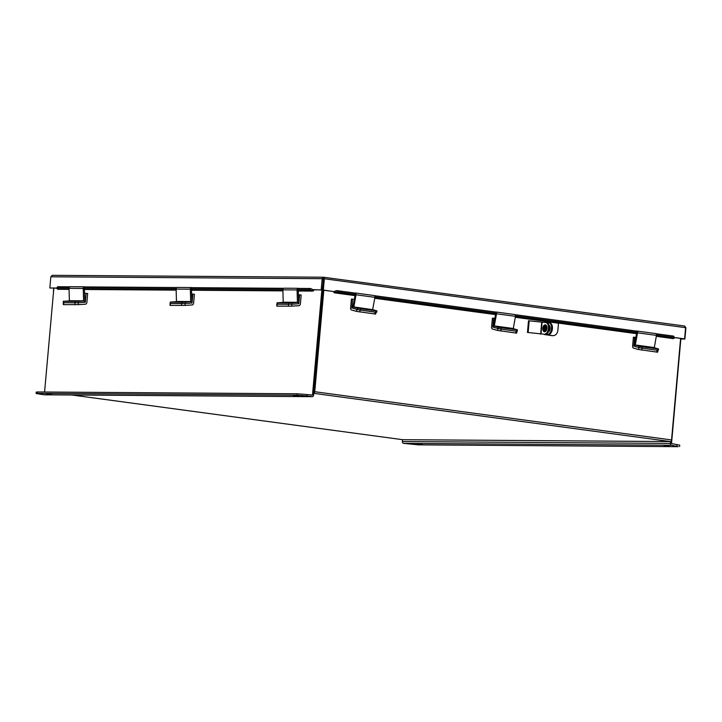 <?xml version="1.0" encoding="UTF-8"?>
<svg xmlns="http://www.w3.org/2000/svg" width="722" height="722" viewBox="0 0 722 722"><rect width="100%" height="100%" fill="white"/><g stroke="black" fill="none" stroke-linecap="round" stroke-linejoin="round"><path stroke-width="1.08" d="M321.859 290.036L312.482 395.06L307.03 394.564L306.913 395.963L312.148 396.667A1.652 1.318 90.4 0 0 313.601 395.205L322.978 290.118L313.745 391.956M323.808 290.226L314.756 391.721A1.652 0.984 -82.3 0 1 313.772 393.337L670.413 441.566L402.705 439.698A1.652 0.984 97.7 0 1 402.623 439.689A1.652 0.984 97.7 0 1 402.551 439.671M670.413 441.566A1.652 0.984 97.7 0 0 671.55 439.933L680.602 338.447M53.78 288.962A2.563 1.525 -82.3 0 0 53.554 291.453M680.846 339.006L684.898 339.033L685.9 327.842L684.745 326.037L323.582 277.23L324.34 278.863L323.339 290.054L333.717 291.571L322.499 290.054L323.456 277.221L52.219 275.326L323.33 277.23M298.249 290.993L312.644 291.092A1.57 1.263 90.4 0 1 311.913 290.785L311.85 290.731A1.877 0.659 -149.5 0 0 309.512 289.612L310.18 288.484A1.877 0.659 30.5 0 1 312.518 289.594L322.31 290.036L323.465 278.629L322.192 278.692L321.2 289.883L322.31 290.036M684.898 339.033L680.864 338.862M674.168 337.463L684.6 338.88L674.195 337.58M323.727 277.248L684.664 326.028L685.593 327.68L684.6 338.88M323.339 290.054L322.499 290.054M312.77 289.829L321.2 289.883M52.354 275.335L50.838 276.797L49.836 287.988L56.839 288.033M49.836 287.988L56.821 288.177M685.593 327.68L323.429 278.629M323.582 277.23L322.192 278.692L50.838 276.797M312.644 291.092A1.57 1.263 90.4 0 0 313.862 289.973M69.077 289.387L58.139 289.305A1.57 1.263 -89.6 0 1 57.408 289.008L57.345 288.953A1.877 0.659 -149.5 0 1 56.848 288.006L57.516 286.869A1.877 0.659 30.5 0 1 57.922 286.715L57.255 287.852A1.877 0.659 -149.5 0 0 56.848 288.006M309.512 289.612L297.13 289.531M282.916 289.432L190.373 288.782M176.159 288.683L83.283 288.033M69.068 287.934L57.255 287.852M310.18 288.484L297.924 288.394M283.71 288.295L191.177 287.645M176.962 287.546L84.077 286.896M69.863 286.796L57.922 286.715M656.506 334.954L673.464 337.246A1.877 0.848 165.6 0 1 674.231 337.706A1.877 0.848 165.6 0 1 673.906 338.383L673.852 338.428A1.57 0.939 97.7 0 1 673.292 338.627L656.289 336.326M334.584 291.282L334.773 291.381A1.877 0.848 -14.4 0 1 337.327 290.659L337.643 291.868A1.877 0.848 165.6 0 0 335.089 292.59L335.035 292.636A1.57 0.939 -82.3 0 1 334.476 292.843L354.998 295.614M333.735 291.571A1.57 0.939 -82.3 0 0 334.476 292.843M637.58 332.4L515.508 315.902M496.583 313.348L374.962 296.913M356.045 294.359L337.643 291.868M673.464 337.246L673.157 336.037L656.072 333.726M637.147 331.172L515.075 314.675M496.149 312.121L374.537 295.686M355.612 293.132L337.327 290.659M673.157 336.037A1.877 0.848 -14.4 0 1 673.915 336.497L674.231 337.706M494.85 318.339L492.404 318.158L491.619 326.958A2.121 1.263 -82.3 0 0 492.503 329.052L497.521 330.432L497.873 328.519L493.776 327.256M493.577 318.167L492.855 327.129M516.997 331.272L516.654 333.14L497.521 330.432M494.362 326.118L513.288 328.672L515.463 316.335L496.537 313.781L494.299 325.92L498.126 327.156L497.873 328.519L501.095 329.151L494.11 327.481A1.561 0.93 -82.3 0 1 493.496 325.703L495.734 313.556M515.698 333.086L516.059 331.172L501.095 329.151L500.743 331.064M635.847 337.4L633.402 337.219L632.616 346.009A2.121 1.263 -82.3 0 0 633.501 348.103L638.519 349.493L638.871 347.571L634.773 346.307M634.575 337.219L633.853 346.19M657.995 350.323L657.652 352.192L638.519 349.493M635.36 345.17L654.285 347.724L656.46 335.387L637.535 332.833L635.297 344.972L639.123 346.208L638.871 347.571L642.093 348.203L635.107 346.533A1.561 0.93 -82.3 0 1 634.494 344.755L636.732 332.607M656.704 352.137L657.056 350.224L642.093 348.203L641.741 350.116M654.285 347.724L658.482 348.943L642.345 346.84L642.093 348.203L657.282 350.251L657.534 348.888M658.482 348.943L658.229 350.305L657.282 350.251M646.975 346.894L656.244 348.473L646.93 347.156M639.123 346.208L642.345 346.84M637.535 332.833A1.561 0.93 -82.3 0 0 636.849 331.037A1.561 0.93 -82.3 0 0 636.56 331.073L636.515 331.091M655.486 333.627A1.561 0.93 97.7 0 1 655.766 333.591A1.561 0.93 97.7 0 1 656.46 335.387M513.288 328.672L517.484 329.882L501.348 327.779L501.095 329.151L516.275 331.199L516.528 329.837M517.484 329.882L517.232 331.254L516.275 331.199M505.978 327.842L515.246 329.422L505.932 328.095M498.126 327.156L501.348 327.779M496.537 313.781A1.561 0.93 -82.3 0 0 495.852 311.985A1.561 0.93 -82.3 0 0 495.563 312.021L495.518 312.03M514.488 314.575A1.561 0.93 97.7 0 1 514.768 314.539A1.561 0.93 97.7 0 1 515.463 316.335M354.312 299.35L351.406 299.107L350.621 307.906A2.121 1.263 -82.3 0 0 351.506 310L356.515 311.381L356.876 309.467L353.238 308.267M352.571 299.116L351.858 308.077M376 312.238L375.657 314.079L356.515 311.381M356.876 309.467L360.097 310.09L359.746 312.012M374.7 314.034L375.061 312.112L360.097 310.09M84.05 302.256L85.322 302.112L86.108 293.312L84.546 293.303M78.247 302.698L78.319 304.639L85.268 304.215A2.121 1.697 90.4 0 0 86.884 302.319L87.669 293.529L86.108 293.312M85.196 302.265L83.779 302.347M78.319 304.639L63.328 304.639L63.256 302.689L63.726 302.717L63.202 301.3L63.671 301.327L63.798 304.666M75.034 304.747L74.962 302.798L63.726 302.717L75.124 302.798L75.079 301.408L63.671 301.327M191.14 303.005L192.079 302.861L192.864 294.062L191.646 294.053M184.994 303.466L185.067 305.388L192.025 304.964A2.121 1.697 90.4 0 0 193.631 303.069L194.417 294.269L192.864 294.062M191.953 303.005L190.987 303.069M185.067 305.388L170.076 305.388L170.004 303.439L170.545 305.415M181.782 305.496L181.709 303.538L170.473 303.466M297.897 303.745L298.827 303.601L299.612 294.811L298.394 294.802M291.751 304.215L291.814 306.137L298.773 305.704A2.121 1.697 90.4 0 0 300.388 303.818L301.173 295.018L299.612 294.811M298.7 303.754L297.744 303.818M291.814 306.137L276.833 306.137L276.761 304.179L277.293 306.164M288.538 306.236L288.466 304.287L277.221 304.215M372.678 309.485L374.926 297.347L356 294.784L353.825 307.121L372.751 309.684L353.753 306.931M355.197 294.567L352.95 306.706A1.561 0.93 -82.3 0 0 353.572 308.484L357.336 309.53L357.58 308.168L353.825 307.121M372.751 309.684L376.947 310.893L360.81 308.79L360.558 310.153L357.336 309.53M376.947 310.893L376.694 312.256L360.558 310.153M365.44 308.854L374.709 310.433L365.386 309.106M357.58 308.168L360.81 308.79M356 294.784A1.561 0.93 -82.3 0 0 355.305 292.997A1.561 0.93 -82.3 0 0 355.025 293.024L354.98 293.042M373.951 295.587A1.561 0.93 97.7 0 1 374.231 295.551A1.561 0.93 97.7 0 1 374.926 297.347M83.581 300.984L83.247 288.448L69.032 288.349L69.366 300.884L83.581 300.984L78.364 301.3L78.409 302.689L83.635 302.374A1.561 1.245 90.4 0 0 84.817 300.74L84.366 288.376M63.202 301.3L69.366 300.884M78.409 302.689L75.124 302.798M75.693 301.029L80.232 301.092L75.702 301.309M75.079 301.408L78.364 301.3M69.032 288.349A1.561 1.245 -89.6 0 1 70.296 286.706L84.51 286.805A1.561 1.245 90.4 0 0 83.247 288.448M190.671 301.733L190.346 289.197L176.132 289.098L176.457 301.634L190.671 301.733L185.455 302.049L185.509 303.439L190.725 303.123A1.561 1.245 90.4 0 0 191.917 301.489L191.456 289.125M185.509 303.439L170.356 303.439L170.302 302.049L176.457 301.634M182.783 301.778L187.323 301.841L182.792 302.058M170.302 302.049L170.816 303.466M182.224 303.547L182.17 302.157L170.771 302.076M182.17 302.157L185.455 302.049M176.132 289.098A1.561 1.245 -89.6 0 1 177.395 287.455L191.61 287.555A1.561 1.245 90.4 0 0 190.346 289.197M297.428 302.482L297.094 289.937L282.88 289.838L283.214 302.383L297.428 302.482L292.211 302.798L292.257 304.188L297.482 303.863A1.561 1.245 90.4 0 0 298.664 302.229L298.213 289.874M292.257 304.188L277.104 304.188L277.049 302.798L283.214 302.383M289.54 302.527L294.08 302.59L289.549 302.798M277.049 302.798L277.573 304.215M288.981 304.296L288.926 302.906L277.519 302.825M288.926 302.906L292.211 302.798M282.88 289.838A1.561 1.245 -89.6 0 1 284.143 288.204L298.357 288.304A1.561 1.245 90.4 0 0 297.094 289.937M416.991 443.831L422.244 444.409L416.991 443.831M663.924 445.555L669.177 446.133L663.924 445.555M670.567 441.548L670.395 443.425A1.652 1.318 90.4 0 0 671.559 445.239L678.193 446.674L418.616 444.86L403.553 443.362A1.652 1.318 -89.6 0 1 402.389 441.548L402.551 439.68M680.891 338.483L671.514 443.57L679.727 445.149L679.601 446.539M298.709 396.207L293.457 395.629L298.709 396.207M51.767 394.474L46.515 393.896L51.767 394.474M53.852 288.159L44.583 392.01M44.403 394.799A1.652 1.318 -89.6 0 1 44.132 394.79L36.1 393.49L36.226 392.091L37.634 391.965L37.508 393.355L36.1 393.49M306.913 395.963L297.085 395.178L37.508 393.355M297.085 395.178L297.211 393.779L37.634 391.965M297.211 393.779L307.03 394.564M546.807 329.376A3.52 2.094 97.7 0 1 546.825 328.709A3.52 2.094 97.7 0 1 547.023 327.653M546.184 330.748A3.52 2.094 97.7 0 1 545.931 328.591A3.52 2.094 97.7 0 1 546.744 326.154M549.063 325.324A3.52 2.094 97.7 0 1 550.146 328.618A3.52 2.094 97.7 0 1 548.35 331.958M551.942 335.631L552.619 335.64A5.92 4.738 90.4 0 0 553.097 335.667L552.429 335.667A5.92 4.738 -89.6 0 1 551.942 335.631L544.289 334.512L547.447 334.485A5.92 3.52 -82.3 0 0 551.518 328.627A5.92 3.52 -82.3 0 0 548.765 322.743A5.92 3.52 -82.3 0 0 548.503 322.716L546.879 322.707M552.619 335.64L546.022 334.593M553.097 335.667A5.92 4.738 90.4 0 0 557.853 330.387L558.494 323.203L545.976 321.507L545.877 322.563M545.209 322.517L545.146 321.308A1.318 0.785 -82.3 0 0 545.191 321.317M549.397 322.842A5.92 3.52 97.7 0 1 549.668 322.86A5.92 3.52 97.7 0 1 552.411 328.745A5.92 3.52 97.7 0 1 548.35 334.611L546.003 334.746M542.809 328.293A3.502 2.085 -82.3 0 0 544.433 331.777A3.502 2.085 -82.3 0 0 546.996 328.32A3.502 2.085 -82.3 0 0 545.372 324.837A3.502 2.085 -82.3 0 0 542.809 328.293M545.814 324.981A3.502 2.085 -82.3 0 0 543.702 328.42A3.502 2.085 -82.3 0 0 544.893 331.759M546.364 322.644A5.821 3.466 97.7 0 1 546.635 322.662A5.821 3.466 97.7 0 1 549.334 328.456L548.44 328.329A5.821 3.466 -82.3 0 0 545.733 322.535A5.821 3.466 -82.3 0 0 545.471 322.517L528.504 320.776L527.466 332.445L545.327 334.313L527.466 332.445M529.181 320.776L528.143 332.445M544.433 334.196A5.821 3.466 -82.3 0 0 548.431 328.429L549.325 328.546A5.821 3.466 97.7 0 1 545.327 334.313M671.55 439.933L314.756 391.721M71.929 394.997L402.705 439.698M311.913 290.785L298.24 290.695M282.907 290.587L191.492 289.946M176.159 289.838L84.393 289.197M69.059 289.089L57.408 289.008M312.518 289.594L311.85 290.731M673.852 338.428L656.334 336.055M636.587 333.393L515.337 317.003M495.59 314.341L374.799 298.015M355.053 295.343L335.035 292.636M335.089 292.59L334.773 291.381M493.658 327.084L492.792 326.967M634.656 346.136L633.79 346.018M654.222 347.535L635.297 344.972M513.216 328.483L494.299 325.92M353.121 308.095L351.785 307.915M85.322 302.112L84.266 302.103M192.079 302.861L191.366 302.852M298.827 303.601L298.114 303.601M375.738 312.211L375.991 310.839M83.707 300.803L69.492 300.704M190.807 301.552L176.592 301.453M297.554 302.301L283.34 302.202M402.389 441.548L670.395 443.425M403.553 443.362L671.559 445.239M676.794 445.943L676.92 444.553M312.482 395.06L310.568 395.042M312.148 396.667L44.132 394.79M545.056 331.714L545.652 325.026M548.35 334.611L547.447 334.485M541.699 322.472L540.661 334.142M542.042 322.499L541.004 334.169M402.623 439.689L71.893 394.997M84.402 289.495L176.168 290.136M191.501 290.244L282.925 290.885M374.745 298.285L495.545 314.602M515.291 317.274L545.985 321.425M558.503 323.113L636.542 333.663M636.849 331.037L655.766 333.591M495.852 311.985L514.768 314.539M355.305 292.997L374.231 295.551M44.268 394.808L312.274 396.676M545.101 325.342L544.55 331.506M548.765 322.743L549.668 322.86M545.733 322.535L546.635 322.662"/></g></svg>
